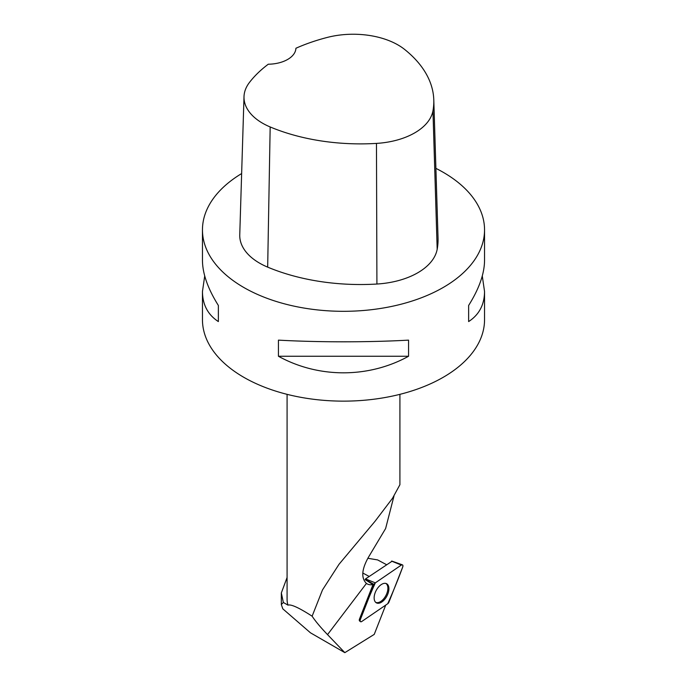 <?xml version="1.0" encoding="UTF-8"?>
<svg xmlns="http://www.w3.org/2000/svg" width="687" height="687" viewBox="0 0 687 687"><rect width="100%" height="100%" fill="white"/><g stroke="black" fill="none" stroke-linecap="round" stroke-linejoin="round"><path stroke-width="1.03" d="M374.106 584.482L360.34 619.58A2.241 1.245 118.1 0 0 360.495 621.658A2.241 1.245 118.1 0 0 361.723 621.52L387.734 603.727A2.241 1.245 118.1 0 0 388.945 602.113L402.711 567.024A2.241 1.245 118.1 0 0 402.376 564.834A2.241 1.245 118.1 0 0 401.337 565.075L375.317 582.868A2.241 1.245 118.1 0 0 374.106 584.482L365.218 579.347L365.536 578.918L391.976 561.296M387.88 584.852A10.846 6.046 118.1 0 0 386.386 583.606A10.846 6.046 118.1 0 0 376.802 589.394A10.846 6.046 118.1 0 0 375.171 601.752A10.846 6.046 118.1 0 0 376.167 602.722A10.846 6.046 118.1 0 0 385.974 597.63A10.846 6.046 118.1 0 0 387.88 584.852M386.438 564.628L377.618 559.914L367.854 558.282M385.725 605.101L374.235 634.393L344.831 652.65L310.472 632.813L282.804 608.837L281.318 604.543L283.345 602.465L281.335 592.95L287.08 577.509M287.08 394.338L287.08 599.425A56.42 32.572 0 0 0 287.956 605.127L283.345 602.465M287.956 605.127C291.013 604.079 299.068 607.763 312.121 616.196L322.495 589.918L339.017 564.293L374.99 521.339L392.509 498.29L399.911 484.704L399.92 394.338M393.977 496.04L385.613 528.552L368.464 557.217C361.663 569.3 360.984 578.033 366.429 583.435A23.693 13.199 118.1 0 0 367.184 583.89A23.693 13.199 118.1 0 0 373.007 584.594L359.481 619.081L360.34 619.58M312.121 616.196C315.419 621.211 320.554 627.351 327.527 634.616L344.831 652.65M360.495 621.658L359.627 621.014A2.078 1.159 -61.9 0 1 359.481 619.081M482.283 275.951L484.541 291.503L484.541 319.713A141.041 81.427 180 0 1 397.472 394.939A141.041 81.427 180 0 1 243.773 377.292A141.041 81.427 180 0 1 202.459 319.713L202.459 291.503L204.717 275.951M435.901 168.367A141.041 81.427 180 0 1 443.227 172.308A141.041 81.427 180 0 1 484.541 229.887A141.041 81.427 180 0 1 343.5 311.314A141.041 81.427 180 0 1 202.459 229.887A141.041 81.427 180 0 1 241.635 173.562M278.441 356.261L278.441 340.134C318.476 342.366 368.524 342.366 408.559 340.134L408.559 356.261C368.524 378.339 318.476 378.339 278.441 356.261L408.559 356.261M484.541 291.503C484.438 304.71 479.131 314.732 468.637 321.576L468.637 305.449C479.131 288.712 484.438 273.692 484.541 260.39L484.541 229.887M202.459 229.887L202.459 260.39C202.562 273.692 207.869 288.712 218.363 305.449L218.363 321.576C207.869 314.732 202.562 304.71 202.459 291.503M433.789 99.89L438.04 238.037A157.967 91.199 180 0 1 437.181 249.278A67.695 39.082 180 0 1 376.914 284.032A157.967 91.199 180 0 1 267.672 267.131A67.695 39.082 180 0 1 239.754 234.808L244.005 96.661A63.444 36.634 180 0 1 249.458 82.449A153.716 88.743 180 0 1 268.282 64.217A28.21 16.282 180 0 0 295.908 48.262A153.716 88.743 180 0 1 327.321 37.416A63.444 36.634 180 0 1 404.523 49.361A153.716 88.743 180 0 1 433.789 99.89A153.716 88.743 180 0 1 432.956 110.83A63.444 36.634 180 0 1 376.467 143.403A153.716 88.743 180 0 1 270.171 126.958A63.444 36.634 180 0 1 244.005 96.661M468.637 321.576L468.637 305.449M218.363 305.449L218.363 321.576M365.123 579.605L373.007 584.594M375.695 602.344A10.734 5.977 118.1 0 0 385.854 595.612A10.734 5.977 118.1 0 0 385.811 583.418M375.325 582.868C369.958 594.813 364.969 607.042 360.34 619.571C359.868 621.46 360.332 622.104 361.723 621.52L387.734 603.727C393.093 591.79 398.091 579.553 402.711 567.024C403.183 565.135 402.719 564.491 401.328 565.075L375.325 582.868L365.536 578.918M401.337 565.075L391.556 561.124M366.429 583.435L327.527 634.616M432.956 110.83L437.181 249.278M376.467 143.403L376.914 284.032M270.171 126.958L267.672 267.131M362.805 573.027L369.177 576.436M391.83 561.064L402.376 564.834M281.335 604.543L281.335 592.95"/></g></svg>
